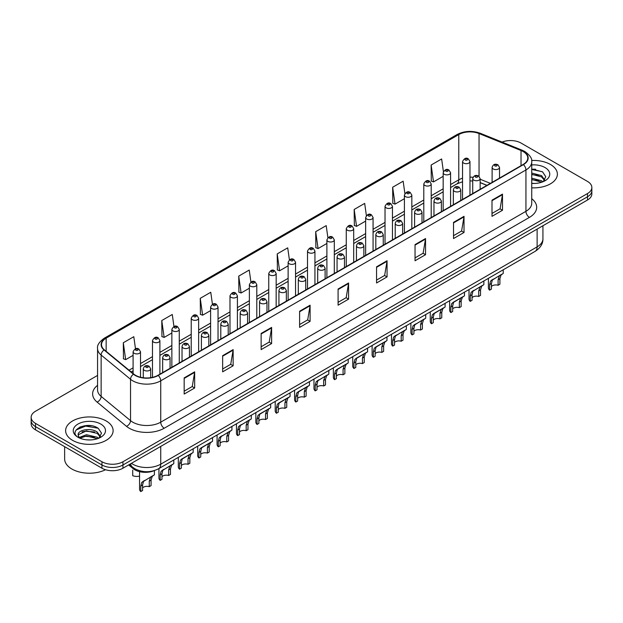 <?xml version="1.0" encoding="UTF-8"?>
<svg xmlns="http://www.w3.org/2000/svg" width="623" height="623" viewBox="0 0 623 623"><rect width="100%" height="100%" fill="white"/><g stroke="black" fill="none" stroke-linecap="round" stroke-linejoin="round"><path stroke-width="0.93" d="M486.89 185.389L480.146 182.664M154.348 470.583A14.843 8.566 180 0 1 133.19 468.683L128.634 464.929M550.42 164.464A23.744 13.706 0 0 0 531.637 160.493A23.744 13.706 0 0 1 550.42 164.464A23.744 13.706 0 0 1 557.375 174.16A23.744 13.706 0 0 0 550.42 164.464M106.159 420.953A23.744 13.706 0 0 0 80.281 417.986A23.744 13.706 0 0 0 65.625 430.649A23.744 13.706 0 0 0 72.58 440.344A23.744 13.706 0 0 0 98.457 443.319A23.744 13.706 0 0 0 113.113 430.649A23.744 13.706 0 0 0 106.159 420.953A23.744 13.706 0 0 0 80.281 417.986A23.744 13.706 0 0 0 65.625 430.649A23.744 13.706 0 0 0 72.58 440.344A23.744 13.706 0 0 0 98.457 443.319A23.744 13.706 0 0 0 113.113 430.649A23.744 13.706 0 0 0 106.159 420.953M523.141 151.537A15.832 9.143 180 0 1 527.774 158.001A15.832 9.143 180 0 1 523.141 164.464L157.931 375.311A15.832 9.143 180 0 1 133.774 374.088L104.384 349.861A15.832 9.143 180 0 1 101.518 344.62A15.832 9.143 180 0 1 106.151 338.157L458.777 134.568A15.832 9.143 180 0 1 479.048 133.548L521.023 150.509A15.832 9.143 180 0 1 523.141 151.537M523.413 151.373A16.229 9.368 0 0 0 521.249 150.322L479.282 133.361A16.229 9.368 0 0 0 458.497 134.404L105.871 337.993A16.229 9.368 0 0 0 104.057 349.994L133.447 374.221A16.229 9.368 0 0 0 158.211 375.474L523.413 164.628A16.229 9.368 0 0 0 523.413 151.373M97.562 375.428L35.495 411.266A14.843 8.566 0 0 0 31.15 417.324L31.15 423.788A14.843 8.566 0 0 0 35.495 429.847L101.962 468.216L101.962 464.984A14.843 8.566 0 0 0 122.949 464.984L587.505 196.775A14.843 8.566 0 0 0 591.85 190.716A14.843 8.566 0 0 1 587.505 196.775L122.949 464.984A14.843 8.566 0 0 1 101.962 464.984L35.495 426.615L101.962 464.984L101.962 461.752A14.843 8.566 0 0 0 122.949 461.752L587.505 193.543A14.843 8.566 0 0 0 591.85 187.484A14.843 8.566 0 0 0 587.505 181.425L521.038 143.056A14.843 8.566 0 0 0 502.06 142.083M31.15 420.556A14.843 8.566 0 0 0 35.495 426.615A14.843 8.566 0 0 1 31.15 420.556M184.167 377.896L184.167 394.055L194.664 387.997L194.664 371.838L184.167 377.896M184.167 391.189L192.25 386.525L194.617 372.375A3.956 2.282 -120 0 0 194.664 371.838M192.18 386.564L194.664 387.997M222.645 355.678L222.645 371.838L233.142 365.779L233.142 349.62L222.645 355.678M222.645 368.972L230.728 364.307L233.095 350.157A3.956 2.282 -120 0 0 233.142 349.62M230.658 364.346L233.142 365.779M261.13 333.469L261.13 349.62L271.62 343.561L271.62 327.41L261.13 333.469M261.13 346.754L269.206 342.089L271.581 327.947A3.956 2.282 -120 0 0 271.62 327.41M269.136 342.128L271.62 343.561M299.608 311.251L299.608 327.41L310.098 321.351L310.098 305.192L299.608 311.251M299.608 324.544L307.692 319.872L310.059 305.729A3.956 2.282 -120 0 0 310.098 305.192M307.622 319.918L310.098 321.351M492.006 200.17L492.006 216.329L502.496 210.27L502.496 194.111L492.006 200.17M492.006 213.463L500.09 208.791L502.457 194.649A3.956 2.282 -120 0 0 502.496 194.111M500.012 208.837L502.496 210.27M453.521 222.388L453.521 238.547L464.018 232.488L464.018 216.329L453.521 222.388M453.521 235.673L461.604 231.008L463.979 216.866A3.956 2.282 -120 0 0 464.018 216.329M461.534 231.055L464.018 232.488M415.043 244.605L415.043 260.757L425.54 254.698L425.54 238.547L415.043 244.605M415.043 257.891L423.126 253.226L425.493 239.076A3.956 2.282 -120 0 0 425.54 238.547M423.056 253.265L425.54 254.698M376.565 266.815L376.565 282.974L387.062 276.916L387.062 260.757L376.565 266.815M376.565 280.109L384.648 275.444L387.015 261.294A3.956 2.282 -120 0 0 387.062 260.757M384.578 275.483L387.062 276.916M338.087 289.033L338.087 305.192L348.584 299.133L348.584 282.974L338.087 289.033M338.087 302.326L346.17 297.662L348.537 283.512A3.956 2.282 -120 0 0 348.584 282.974M346.1 297.701L348.584 299.133M531.731 187.827A23.744 13.706 0 0 0 557.375 174.16A23.744 13.706 0 0 1 531.731 187.827M31.15 417.324A14.843 8.566 0 0 0 35.495 423.383L101.962 461.752M212.435 304.242L210.753 292.265L200.256 298.324L200.427 314.381M173.957 326.491L172.275 314.483L161.778 320.541L161.949 336.599M135.487 348.771L133.797 336.7L123.299 342.759L123.471 358.817M327.885 237.667L326.195 225.619L315.697 231.678L315.869 247.736M366.379 215.566L364.673 203.402L354.176 209.46L354.347 225.518M404.88 193.527L403.151 181.184L392.654 187.243L392.825 203.3M443.405 171.598L441.629 158.966L431.139 165.025L431.303 181.091M250.913 282.017L249.231 270.047L238.741 276.106L238.905 292.171M289.399 259.822L287.709 247.837L277.219 253.896L277.391 269.954M277.219 253.896L279.587 270.771L288.13 265.842M279.587 270.771L277.219 269.891M315.697 231.678L318.065 248.561L326.888 243.468M318.065 248.561L315.697 247.674M354.176 209.46L356.543 226.344L365.646 221.087M356.543 226.344L354.176 225.456M392.654 187.243L395.029 204.126L404.405 198.706M395.029 204.126L392.654 203.238M431.139 165.025L433.507 181.908L443.171 176.332M433.507 181.908L431.139 181.028M238.741 276.106L241.109 292.989L249.371 288.223M241.109 292.989L238.741 292.101M200.256 298.324L202.631 315.207L210.613 310.597M202.631 315.207L200.256 314.319M161.778 320.541L164.145 337.425L171.855 332.978M164.145 337.425L161.778 336.537M123.299 342.759L125.667 359.635L133.096 355.351M125.667 359.635L123.299 358.755M91.347 425.743A19.788 11.424 0 0 0 79.767 427.121M535.609 169.254A19.788 11.424 0 0 0 531.731 169.246M101.962 468.216A14.843 8.566 0 0 0 122.949 468.216L587.505 200.006A14.843 8.566 0 0 0 591.85 193.948L591.85 187.484M491.43 286.479A4.945 2.858 180 0 1 498.104 285.272L498.104 279.727L499.311 275.989L500.168 275.195L492.318 280.031L491.43 283.582L491.43 289.127L489.623 290.162A7.421 4.283 180 0 1 488.393 287.803L488.393 278.349M489.623 290.162L489.623 284.625L490.574 281.035L500.767 274.852M503.236 269.782L503.236 273.419L501.063 274.977L499.911 278.691L499.911 284.228L498.104 285.272M491.664 280.101L493.463 279.065L491.664 280.101M472.047 297.669A4.945 2.858 180 0 1 478.721 296.462L478.721 290.918L479.936 287.18L480.792 286.378L472.943 291.214L472.047 294.772L472.047 300.309L470.248 301.353A7.421 4.283 180 0 1 469.018 298.993L469.018 289.539M470.248 301.353L470.248 295.816L471.19 292.226L481.384 286.035M483.861 280.965L483.861 284.61L481.688 286.167L480.528 289.874L480.528 295.419L478.721 296.462M472.289 291.291L474.087 290.256L472.289 291.291M452.672 308.86A4.945 2.858 180 0 1 459.346 307.645L459.346 302.108L460.553 298.362L461.409 297.568L454.704 301.439L453.56 302.404L452.672 305.963L452.672 311.5L450.865 312.544A7.421 4.283 180 0 1 449.635 310.184L449.635 300.722M450.865 312.544L450.865 307.007L451.807 303.417L462.001 297.226M464.478 292.156L464.478 295.8L462.305 297.358L461.152 301.065L461.152 306.609L459.346 307.645M452.905 302.482L454.704 301.439L452.905 302.482M433.289 320.051A4.945 2.858 180 0 1 439.963 318.836L439.963 313.299L441.177 309.553L442.026 308.759L435.329 312.629L434.176 313.595L433.289 317.154L433.289 322.691L431.49 323.734A7.421 4.283 180 0 1 430.259 321.367L430.259 311.913M431.49 323.734L431.49 318.189L432.432 314.599L442.626 308.416M445.102 303.346L445.102 306.983L442.922 308.541L441.769 312.255L441.769 317.792L439.963 318.836M433.53 313.665L435.329 312.629L433.53 313.665M413.913 331.241A4.945 2.858 180 0 1 420.587 330.026L420.587 324.49L421.794 320.744L422.651 319.949L414.801 324.785L413.913 328.337L413.913 333.881L412.107 334.917A7.421 4.283 180 0 1 410.876 332.557L410.876 323.103M412.107 334.917L412.107 329.38L413.049 325.79L423.243 319.607M425.719 314.537L425.719 318.174L423.547 319.731L422.386 323.446L422.386 328.983L420.587 330.026M414.147 324.856L415.946 323.82L414.147 324.856M531.731 183.294L534.698 183.45M531.731 178.17L541.543 180.748L542.851 181.799M531.731 179.447L541.776 182.196M531.731 173.038L541.543 175.624L544.751 180.063M531.731 174.323L541.543 176.901L544.502 180.39M531.731 183.403A16.128 9.314 0 0 0 545.039 180.74A16.128 9.314 0 0 0 545.039 167.571A16.128 9.314 0 0 0 531.731 164.908M543.233 181.643L545.756 176.683L542.563 171.862L531.731 168.981M531.731 169.479L542.345 171.714M531.731 174.611L538.77 175.491M531.731 179.743L538.77 180.615M64.636 446.668L64.636 458.925A24.733 14.282 0 0 0 71.879 469.026A24.733 14.282 0 0 0 105.528 469.734M86.667 439.83L90.436 439.947M79.269 437.463L86.472 434.714L97.274 437.245L98.582 438.296M79.931 438.156L86.472 435.999L97.515 438.693M79.386 437.969L78.225 435.259A11.183 6.456 0 0 0 80.032 438.249M100.49 436.552L97.274 432.113C90.561 427.105 76.754 430.197 78.225 435.259L78.187 434.761M78.257 435.415L78.568 434.581L86.472 430.867L97.274 433.398L100.233 436.887M98.964 438.133L101.494 433.172L98.294 428.359C86.979 420.221 66.863 430.945 78.482 437.517L79.059 437.868M100.778 424.068A16.128 9.314 0 0 0 77.961 424.068A16.128 9.314 0 0 0 77.961 437.237A16.128 9.314 0 0 0 100.778 437.237A16.128 9.314 0 0 0 100.778 424.068M76.123 429.979L85.592 426.085L98.076 428.211M82.041 431.864L85.592 431.217L94.509 431.98M82.041 436.996L85.592 436.349L94.509 437.112M394.53 342.424A4.945 2.858 180 0 1 401.204 341.217L401.204 335.672L402.419 331.934L403.268 331.14L395.418 335.968L394.53 339.527L394.53 345.064L392.731 346.108A7.421 4.283 180 0 1 391.501 343.748L391.501 334.294M392.731 346.108L392.731 340.571L393.674 336.981L403.868 330.79M406.336 325.72L406.336 329.365L404.163 330.922L403.011 334.637L403.011 340.174L401.204 341.217M394.764 336.046L396.563 335.01L394.764 336.046M375.155 353.615A4.945 2.858 180 0 1 381.829 352.4L381.829 346.863L383.036 343.117L383.893 342.323L377.188 346.193L376.043 347.159L375.155 350.718L375.155 356.255L373.348 357.298A7.421 4.283 180 0 1 372.118 354.939L372.118 345.477M373.348 357.298L373.348 351.761L374.291 348.171L384.484 341.98M386.961 336.911L386.961 340.555L384.788 342.113L383.628 345.82L383.628 351.364L381.829 352.4M375.389 347.237L377.188 346.193L375.389 347.237M355.772 364.805A4.945 2.858 180 0 1 362.446 363.591L362.446 358.054L363.661 354.308L364.51 353.514L357.804 357.384L356.66 358.35L355.772 361.908L355.772 367.445L353.965 368.489A7.421 4.283 180 0 1 352.735 366.122L352.735 356.668M353.965 368.489L353.965 362.944L354.915 359.362L365.109 353.171M367.578 348.101L367.578 351.746L365.405 353.296L364.253 357.01L364.253 362.547L362.446 363.591M356.006 358.42L357.804 357.384L356.006 358.42M336.397 375.996A4.945 2.858 180 0 1 343.071 374.781L343.071 369.244L344.278 365.499L345.134 364.704L338.429 368.575L337.284 369.54L336.397 373.091L336.397 378.636L334.59 379.68A7.421 4.283 180 0 1 333.36 377.312L333.36 367.858M334.59 379.68L334.59 374.135L335.532 370.545L345.726 364.362M348.202 359.292L348.202 362.929L346.03 364.486L344.869 368.201L344.869 373.738L343.071 374.781M336.63 369.61L338.429 368.575L336.63 369.61M317.014 387.179A4.945 2.858 180 0 1 323.687 385.972L323.687 380.427L324.894 376.689L325.751 375.895L317.901 380.723L317.014 384.282L317.014 389.827L315.207 390.862A7.421 4.283 180 0 1 313.976 388.503L313.976 379.049M315.207 390.862L315.207 385.326L316.149 381.735L326.343 375.544M328.819 370.475L328.819 374.119L326.647 375.677L325.494 379.391L325.494 384.928L323.687 385.972M317.247 380.801L319.046 379.765L317.247 380.801M297.63 398.37A4.945 2.858 180 0 1 304.304 397.155L304.304 391.618L305.519 387.872L306.376 387.078L299.671 390.948L298.518 391.914L297.63 395.473L297.63 401.01L295.832 402.053A7.421 4.283 180 0 1 294.601 399.693L294.601 390.232M295.832 402.053L295.832 396.516L296.774 392.926L306.968 386.735M309.444 381.665L309.444 385.31L307.264 386.867L306.111 390.574L306.111 396.119L304.304 397.155M297.872 391.992L299.671 390.948L297.872 391.992M278.255 409.56A4.945 2.858 180 0 1 284.929 408.345L284.929 402.808L286.136 399.063L286.993 398.268L280.288 402.139L279.143 403.104L278.255 406.663L278.255 412.2L276.448 413.244A7.421 4.283 180 0 1 275.218 410.876L275.218 401.422M276.448 413.244L276.448 407.699L277.391 404.117L287.585 397.926M290.061 392.856L290.061 396.501L287.888 398.058L286.736 401.765L286.736 407.302L284.929 408.345M278.489 403.174L280.288 402.139L278.489 403.174M258.872 420.751A4.945 2.858 180 0 1 265.546 419.536L265.546 413.999L266.761 410.253L267.61 409.459L260.905 413.329L259.76 414.295L258.872 417.846L258.872 423.391L257.073 424.434A7.421 4.283 180 0 1 255.843 422.067L255.843 412.613M257.073 424.434L257.073 418.89L258.015 415.3L268.209 409.116M270.678 404.047L270.678 407.683L268.505 409.241L267.353 412.956L267.353 418.492L265.546 419.536M259.106 414.365L260.905 413.329L259.106 414.365M239.497 431.934A4.945 2.858 180 0 1 246.171 430.727L246.171 425.182L247.378 421.444L248.234 420.65L240.385 425.478L239.497 429.037L239.497 434.581L237.69 435.617A7.421 4.283 180 0 1 236.46 433.258L236.46 423.804M237.69 435.617L237.69 430.08L238.632 426.49L248.826 420.299M251.303 415.23L251.303 418.874L249.13 420.432L247.97 424.146L247.97 429.683L246.171 430.727M239.73 425.556L241.529 424.52L239.73 425.556M220.114 443.124A4.945 2.858 180 0 1 226.788 441.917L226.788 436.373L228.002 432.627L228.851 431.832L221.001 436.668L220.114 440.227L220.114 445.764L218.307 446.808A7.421 4.283 180 0 1 217.084 444.448L217.084 434.986M218.307 446.808L218.307 441.271L219.257 437.681L229.451 431.49M231.92 426.42L231.92 430.065L229.747 431.622L228.594 435.329L228.594 440.874L226.788 441.917M220.347 436.746L222.146 435.703L220.347 436.746M200.738 454.315A4.945 2.858 180 0 1 207.412 453.1L207.412 447.563L208.619 443.817L209.476 443.023L202.771 446.893L201.626 447.859L200.738 451.418L200.738 456.955L198.932 457.998A7.421 4.283 180 0 1 197.701 455.631L197.701 446.177M198.932 457.998L198.932 452.454L199.874 448.872L210.068 442.68M212.544 437.611L212.544 441.255L210.372 442.813L209.211 446.52L209.211 452.064L207.412 453.1M200.972 447.937L202.771 446.893L200.972 447.937M181.355 465.506A4.945 2.858 180 0 1 188.029 464.291L188.029 458.754L189.236 455.008L190.093 454.214L183.388 458.084L182.243 459.05L181.355 462.601L181.355 468.146L179.549 469.189A7.421 4.283 180 0 1 178.318 466.822L178.318 457.368M179.549 469.189L179.549 463.644L180.491 460.054L190.693 453.871M193.161 448.801L193.161 452.438L190.988 453.996L189.836 457.71L189.836 463.247L188.029 464.291M181.589 459.12L183.388 458.084L181.589 459.12M161.972 476.688A4.945 2.858 180 0 1 168.646 475.481L168.646 469.937L169.861 466.199L170.718 465.404L162.868 470.233L161.972 473.792L161.972 479.336L160.173 480.372A7.421 4.283 180 0 1 158.943 478.012L158.943 468.558M160.173 480.372L160.173 474.835L161.116 471.245L171.309 465.054M173.786 459.984L173.786 463.629L171.613 465.186L170.453 468.901L170.453 474.438L168.646 475.481M162.214 470.31L164.013 469.275L162.214 470.31M142.597 487.879A4.945 2.858 180 0 1 149.271 486.672L149.271 481.127L150.478 477.389L151.334 476.587L143.485 481.423L142.597 484.982L142.597 490.519L140.79 491.563A7.421 4.283 180 0 1 139.56 489.203L139.56 471.658M140.79 491.563L140.79 486.026L141.733 482.436L151.926 476.245M154.403 470.567L154.403 474.819L152.23 476.377L151.078 480.084L151.078 485.629L149.271 486.672M142.831 481.501L144.629 480.458L142.831 481.501M132.715 470.17L132.715 475.707A7.421 4.283 180 0 0 139.56 476.112M133.19 467.663L133.19 468.683M531.731 198.714A24.733 14.282 180 0 1 529.433 217.38L164.231 428.227A4.945 2.858 60 0 1 160.734 422.168L525.937 211.322A19.788 11.424 0 0 0 531.731 203.238L531.731 161.879A19.788 11.424 180 0 1 525.937 169.954A4.945 2.858 -120 0 0 523.413 164.628M164.231 428.227A24.733 14.282 180 0 1 129.249 428.227A24.733 14.282 180 0 1 126.477 426.319L97.087 402.084A24.733 14.282 180 0 1 97.562 385.326M132.746 422.168A19.788 11.424 0 0 0 160.734 422.168L160.734 380.809A19.788 11.424 180 0 1 130.526 379.282L101.136 355.048A19.788 11.424 180 0 1 97.562 348.491L97.562 389.858A19.788 11.424 0 0 0 101.136 396.407L130.526 420.642A19.788 11.424 0 0 0 132.746 422.168M531.731 161.879C532.392 158.787 530.118 155.337 524.909 151.537L522.308 150.275A4.945 2.321 112 0 0 521.249 150.322M522.308 150.275L480.341 133.306C472.141 130.402 464.361 130.822 457.002 134.568A4.945 2.858 60 0 1 458.497 134.404M105.871 337.993A4.945 2.858 -120 0 0 104.384 338.149C99.244 341.84 96.97 345.29 97.562 348.491M104.057 349.994A4.945 3.31 129.5 0 0 101.136 355.048L101.136 396.407A4.945 3.31 -50.5 0 1 97.087 402.084M480.341 133.306A4.945 2.321 112 0 0 479.282 133.361M133.447 374.221A4.945 3.31 129.5 0 0 130.526 379.282L130.526 420.642A4.945 3.31 -50.5 0 1 126.477 426.319M158.211 375.474A4.945 2.858 60 0 1 160.734 380.809L525.937 169.954L525.937 211.322A4.945 2.858 60 0 0 529.433 217.38M122.949 461.752L122.949 468.216M587.505 193.543L587.505 200.006M35.495 423.383L35.495 429.847M106.151 338.157L106.151 351.325M521.023 150.509L521.023 165.687M479.048 133.548L479.048 176.325M490.387 183.372L480.146 179.229M473.044 177.306A15.832 9.143 0 0 0 469.968 177.134M462.546 178.201A15.832 9.143 0 0 0 458.777 179.813L450.585 184.54M458.777 134.568L458.777 179.813A8.901 5.14 60 0 1 456.932 183.886L450.585 187.546M443.171 188.824L431.209 195.723M423.788 200.006L411.826 206.914M404.405 211.197L392.451 218.105M385.03 222.388L373.068 229.295M365.646 233.578L353.693 240.478M346.271 244.769L334.31 251.669M326.888 255.952L314.934 262.859M307.513 267.142L295.551 274.05M288.13 278.333L276.168 285.233M268.747 289.524L256.793 296.423M249.371 300.707L237.41 307.614M229.988 311.897L218.034 318.805M210.613 323.088L198.651 329.988M191.23 334.278L179.276 341.178M171.855 345.461L159.893 352.369M152.471 356.652L140.51 363.559M133.096 367.843L129.031 370.187M486.999 185.327L480.824 182.827A8.901 4.174 -68 0 1 480.146 182.383M338.087 289.547L348.537 283.512M376.565 267.329L387.015 261.294M415.043 245.112L425.493 239.076M453.521 222.902L463.979 216.866M492.006 200.684L502.457 194.649M299.608 311.765L310.059 305.729M261.13 333.975L271.581 327.947M222.645 356.192L233.095 350.157M184.167 378.41L194.617 372.375M131.414 463.325A19.788 11.424 0 0 0 132.746 464.174A19.788 11.424 0 0 0 160.734 464.174L537.127 246.864A19.788 11.424 0 0 0 542.929 238.788C543.069 243.694 540.452 247.899 535.079 251.396L158.678 468.706A9.898 5.716 60 0 0 160.734 464.174L160.734 446.403M537.127 229.093L537.127 246.864A9.898 5.716 60 0 1 535.079 251.396M130.612 463.792A9.898 6.619 129.5 0 0 132.341 467.009L129.335 464.532M493.19 168.95A3.707 2.142 180 0 1 492.108 167.431C493.058 164.386 494.997 163.506 497.925 164.784L499.529 167.431A3.707 2.142 180 0 1 497.24 169.409A3.707 2.142 180 0 1 493.19 168.95M496.695 164.908A1.238 0.716 0 0 0 494.942 164.908A1.238 0.716 0 0 0 494.942 165.92A1.238 0.716 0 0 0 496.695 165.92A1.238 0.716 0 0 0 496.695 164.908M500.168 275.195L501.967 274.151M498.104 279.727L499.911 278.691M489.623 284.625L491.43 283.582M469.968 195.163L469.968 161.552A3.707 2.142 180 0 1 467.678 163.53A3.707 2.142 180 0 1 463.637 163.07A3.707 2.142 180 0 1 462.546 161.552L462.546 199.446M465.381 160.041A1.238 0.716 0 0 0 467.133 160.041A1.238 0.716 0 0 0 467.133 159.029A1.238 0.716 0 0 0 465.381 159.029A1.238 0.716 0 0 0 465.381 160.041M473.815 180.133A3.707 2.142 180 0 1 472.725 178.622C473.675 175.577 475.614 174.697 478.55 175.974L480.146 178.622A3.707 2.142 180 0 1 477.857 180.6A3.707 2.142 180 0 1 473.815 180.133M477.311 176.099A1.238 0.716 0 0 0 475.559 176.099A1.238 0.716 0 0 0 475.559 177.103A1.238 0.716 0 0 0 477.311 177.103A1.238 0.716 0 0 0 477.311 176.099M480.792 286.378L482.591 285.342M478.721 290.918L480.528 289.874M470.248 295.816L472.047 294.772M454.432 191.323A3.707 2.142 180 0 1 453.349 189.813C454.292 186.768 456.238 185.88 459.167 187.165L460.771 189.813A3.707 2.142 180 0 1 458.481 191.791A3.707 2.142 180 0 1 454.432 191.323M457.928 187.282A1.238 0.716 0 0 0 456.184 187.282A1.238 0.716 0 0 0 456.184 188.294A1.238 0.716 0 0 0 457.928 188.294A1.238 0.716 0 0 0 457.928 187.282M461.409 297.568L463.208 296.532M459.346 302.108L461.152 301.065M450.865 307.007L452.672 305.963M435.056 202.514A3.707 2.142 180 0 1 433.966 200.995C434.916 197.95 436.855 197.07 439.791 198.348L441.388 200.995A3.707 2.142 180 0 1 439.098 202.973A3.707 2.142 180 0 1 435.056 202.514M438.553 198.472A1.238 0.716 0 0 0 436.801 198.472A1.238 0.716 0 0 0 436.801 199.485A1.238 0.716 0 0 0 438.553 199.485A1.238 0.716 0 0 0 438.553 198.472M442.026 308.759L443.825 307.723M439.963 313.299L441.769 312.255M431.49 318.189L433.289 317.154M415.673 213.705A3.707 2.142 180 0 1 414.591 212.186C415.533 209.141 417.48 208.261 420.408 209.538L422.005 212.186A3.707 2.142 180 0 1 419.715 214.164A3.707 2.142 180 0 1 415.673 213.705M419.17 209.663A1.238 0.716 0 0 0 417.426 209.663A1.238 0.716 0 0 0 417.426 210.675A1.238 0.716 0 0 0 419.17 210.675A1.238 0.716 0 0 0 419.17 209.663M422.651 319.949L424.45 318.906M420.587 324.49L422.386 323.446M412.107 329.38L413.913 328.337M450.585 206.345L450.585 172.742A3.707 2.142 180 0 1 448.295 174.72A3.707 2.142 180 0 1 444.254 174.261A3.707 2.142 180 0 1 443.171 172.742L443.171 210.636M446.006 171.232A1.238 0.716 0 0 0 447.75 171.232A1.238 0.716 0 0 0 447.75 170.219A1.238 0.716 0 0 0 446.006 170.219A1.238 0.716 0 0 0 446.006 171.232M431.209 217.536L431.209 183.933A3.707 2.142 180 0 1 428.92 185.911A3.707 2.142 180 0 1 424.878 185.444A3.707 2.142 180 0 1 423.788 183.933L423.788 221.819M426.623 182.414A1.238 0.716 0 0 0 428.375 182.414A1.238 0.716 0 0 0 428.375 181.41A1.238 0.716 0 0 0 426.623 181.41A1.238 0.716 0 0 0 426.623 182.414M411.826 228.727L411.826 195.124A3.707 2.142 180 0 1 409.537 197.102A3.707 2.142 180 0 1 405.495 196.634A3.707 2.142 180 0 1 404.405 195.124L404.405 233.01M407.247 193.605A1.238 0.716 0 0 0 408.992 193.605A1.238 0.716 0 0 0 408.992 192.593A1.238 0.716 0 0 0 407.247 192.593A1.238 0.716 0 0 0 407.247 193.605M396.298 224.887A3.707 2.142 180 0 1 395.208 223.377C396.158 220.332 398.097 219.452 401.033 220.729L402.629 223.377A3.707 2.142 180 0 1 400.34 225.355A3.707 2.142 180 0 1 396.298 224.887M399.795 220.854A1.238 0.716 0 0 0 398.042 220.854A1.238 0.716 0 0 0 398.042 221.858A1.238 0.716 0 0 0 399.795 221.858A1.238 0.716 0 0 0 399.795 220.854M403.268 331.14L405.067 330.097M401.204 335.672L403.011 334.637M392.731 340.571L394.53 339.527M376.915 236.078A3.707 2.142 180 0 1 375.825 234.567C376.775 231.522 378.714 230.635 381.65 231.92L383.246 234.567A3.707 2.142 180 0 1 380.957 236.545A3.707 2.142 180 0 1 376.915 236.078M380.412 232.036A1.238 0.716 0 0 0 378.667 232.036A1.238 0.716 0 0 0 378.667 233.049A1.238 0.716 0 0 0 380.412 233.049A1.238 0.716 0 0 0 380.412 232.036M383.893 342.323L385.692 341.287M381.829 346.863L383.628 345.82M373.348 351.761L375.155 350.718M357.532 247.269A3.707 2.142 180 0 1 356.449 245.75C357.4 242.705 359.339 241.825 362.267 243.102L363.871 245.75A3.707 2.142 180 0 1 361.581 247.728A3.707 2.142 180 0 1 357.532 247.269M361.036 243.227A1.238 0.716 0 0 0 359.284 243.227A1.238 0.716 0 0 0 359.284 244.239A1.238 0.716 0 0 0 361.036 244.239A1.238 0.716 0 0 0 361.036 243.227M364.51 353.514L366.308 352.478M362.446 358.054L364.253 357.01M353.965 362.944L355.772 361.908M392.451 239.917L392.451 206.306A3.707 2.142 180 0 1 390.162 208.292A3.707 2.142 180 0 1 386.112 207.825A3.707 2.142 180 0 1 385.03 206.306L385.03 244.2M387.864 204.796A1.238 0.716 0 0 0 389.616 204.796A1.238 0.716 0 0 0 389.616 203.783A1.238 0.716 0 0 0 387.864 203.783A1.238 0.716 0 0 0 387.864 204.796M373.068 251.1L373.068 217.497A3.707 2.142 180 0 1 370.778 219.475A3.707 2.142 180 0 1 366.737 219.016A3.707 2.142 180 0 1 365.646 217.497L365.646 255.391M368.481 215.986A1.238 0.716 0 0 0 370.233 215.986A1.238 0.716 0 0 0 370.233 214.974A1.238 0.716 0 0 0 368.481 214.974A1.238 0.716 0 0 0 368.481 215.986M353.693 262.291L353.693 228.688A3.707 2.142 180 0 1 351.403 230.666A3.707 2.142 180 0 1 347.354 230.199A3.707 2.142 180 0 1 346.271 228.688L346.271 266.574M349.106 227.169A1.238 0.716 0 0 0 350.85 227.169A1.238 0.716 0 0 0 350.85 226.165A1.238 0.716 0 0 0 349.106 226.165A1.238 0.716 0 0 0 349.106 227.169M338.157 258.459A3.707 2.142 180 0 1 337.066 256.941C338.016 253.896 339.956 253.016 342.891 254.293L344.488 256.941A3.707 2.142 180 0 1 342.198 258.919A3.707 2.142 180 0 1 338.157 258.459M341.653 254.418A1.238 0.716 0 0 0 339.901 254.418A1.238 0.716 0 0 0 339.901 255.43A1.238 0.716 0 0 0 341.653 255.43A1.238 0.716 0 0 0 341.653 254.418M345.134 364.704L346.933 363.661M343.071 369.244L344.869 368.201M334.59 374.135L336.397 373.091M318.774 269.642A3.707 2.142 180 0 1 317.691 268.131C318.641 265.087 320.58 264.207 323.508 265.484L325.113 268.131A3.707 2.142 180 0 1 322.823 270.109A3.707 2.142 180 0 1 318.774 269.642M322.278 265.608A1.238 0.716 0 0 0 320.526 265.608A1.238 0.716 0 0 0 320.526 266.613A1.238 0.716 0 0 0 322.278 266.613A1.238 0.716 0 0 0 322.278 265.608M325.751 375.895L327.55 374.851M323.687 380.427L325.494 379.391M315.207 385.326L317.014 384.282M299.398 280.833A3.707 2.142 180 0 1 298.308 279.322C299.258 276.277 301.197 275.389 304.133 276.674L305.729 279.322A3.707 2.142 180 0 1 303.44 281.3A3.707 2.142 180 0 1 299.398 280.833M302.895 276.791A1.238 0.716 0 0 0 301.143 276.791A1.238 0.716 0 0 0 301.143 277.803A1.238 0.716 0 0 0 302.895 277.803A1.238 0.716 0 0 0 302.895 276.791M306.376 387.078L308.175 386.042M304.304 391.618L306.111 390.574M295.832 396.516L297.63 395.473M280.015 292.023A3.707 2.142 180 0 1 278.933 290.505C279.875 287.46 281.822 286.58 284.75 287.857L286.354 290.505A3.707 2.142 180 0 1 284.057 292.491A3.707 2.142 180 0 1 280.015 292.023M283.512 287.982A1.238 0.716 0 0 0 281.767 287.982A1.238 0.716 0 0 0 281.767 288.994A1.238 0.716 0 0 0 283.512 288.994A1.238 0.716 0 0 0 283.512 287.982M286.993 398.268L288.792 397.233M284.929 402.808L286.736 401.765M276.448 407.699L278.255 406.663M260.64 303.214A3.707 2.142 180 0 1 259.55 301.696C260.5 298.651 262.439 297.771 265.375 299.048L266.971 301.696A3.707 2.142 180 0 1 264.682 303.674A3.707 2.142 180 0 1 260.64 303.214M264.136 299.172A1.238 0.716 0 0 0 262.384 299.172A1.238 0.716 0 0 0 262.384 300.185A1.238 0.716 0 0 0 264.136 300.185A1.238 0.716 0 0 0 264.136 299.172M267.61 409.459L269.409 408.415M265.546 413.999L267.353 412.956M257.073 418.89L258.872 417.846M334.31 273.481L334.31 239.878A3.707 2.142 180 0 1 332.02 241.856A3.707 2.142 180 0 1 327.978 241.389A3.707 2.142 180 0 1 326.888 239.878L326.888 277.765M329.723 238.36A1.238 0.716 0 0 0 331.475 238.36A1.238 0.716 0 0 0 331.475 237.347A1.238 0.716 0 0 0 329.723 237.347A1.238 0.716 0 0 0 329.723 238.36M314.934 284.672L314.934 251.061A3.707 2.142 180 0 1 312.637 253.047A3.707 2.142 180 0 1 308.595 252.58A3.707 2.142 180 0 1 307.513 251.061L307.513 288.955M310.347 249.55A1.238 0.716 0 0 0 312.092 249.55A1.238 0.716 0 0 0 312.092 248.538A1.238 0.716 0 0 0 310.347 248.538A1.238 0.716 0 0 0 310.347 249.55M295.551 295.855L295.551 262.252A3.707 2.142 180 0 1 293.262 264.23A3.707 2.142 180 0 1 289.22 263.77A3.707 2.142 180 0 1 288.13 262.252L288.13 300.146M290.964 260.741A1.238 0.716 0 0 0 292.717 260.741A1.238 0.716 0 0 0 292.717 259.729A1.238 0.716 0 0 0 290.964 259.729A1.238 0.716 0 0 0 290.964 260.741M276.168 307.046L276.168 273.442A3.707 2.142 180 0 1 273.879 275.421A3.707 2.142 180 0 1 269.837 274.953A3.707 2.142 180 0 1 268.747 273.442L268.747 311.329M271.589 271.924A1.238 0.716 0 0 0 273.333 271.924A1.238 0.716 0 0 0 273.333 270.919A1.238 0.716 0 0 0 271.589 270.919A1.238 0.716 0 0 0 271.589 271.924M256.793 318.236L256.793 284.633A3.707 2.142 180 0 1 254.503 286.611A3.707 2.142 180 0 1 250.454 286.144A3.707 2.142 180 0 1 249.371 284.633L249.371 322.519M252.206 283.115A1.238 0.716 0 0 0 253.958 283.115A1.238 0.716 0 0 0 253.958 282.11A1.238 0.716 0 0 0 252.206 282.11A1.238 0.716 0 0 0 252.206 283.115M241.257 314.397A3.707 2.142 180 0 1 240.174 312.886C241.117 309.841 243.056 308.961 245.992 310.238L247.588 312.886A3.707 2.142 180 0 1 245.298 314.864A3.707 2.142 180 0 1 241.257 314.397M244.753 310.363A1.238 0.716 0 0 0 243.009 310.363A1.238 0.716 0 0 0 243.009 311.368A1.238 0.716 0 0 0 244.753 311.368A1.238 0.716 0 0 0 244.753 310.363M248.234 420.65L250.033 419.606M246.171 425.182L247.97 424.146M237.69 430.08L239.497 429.037M221.881 325.588A3.707 2.142 180 0 1 220.791 324.077C221.741 321.032 223.68 320.144 226.616 321.429L228.213 324.077A3.707 2.142 180 0 1 225.923 326.055A3.707 2.142 180 0 1 221.881 325.588M225.378 321.546A1.238 0.716 0 0 0 223.626 321.546A1.238 0.716 0 0 0 223.626 322.558A1.238 0.716 0 0 0 225.378 322.558A1.238 0.716 0 0 0 225.378 321.546M228.851 431.832L230.65 430.797M226.788 436.373L228.594 435.329M218.307 441.271L220.114 440.227M202.498 336.778A3.707 2.142 180 0 1 201.408 335.26C202.358 332.223 204.297 331.335 207.233 332.62L208.83 335.26A3.707 2.142 180 0 1 206.54 337.245A3.707 2.142 180 0 1 202.498 336.778M205.995 332.737A1.238 0.716 0 0 0 204.251 332.737A1.238 0.716 0 0 0 204.251 333.749A1.238 0.716 0 0 0 205.995 333.749A1.238 0.716 0 0 0 205.995 332.737M209.476 443.023L211.275 441.987M207.412 447.563L209.211 446.52M198.932 452.454L200.738 451.418M183.115 347.969A3.707 2.142 180 0 1 182.033 346.45C182.983 343.405 184.922 342.525 187.85 343.803L189.454 346.45A3.707 2.142 180 0 1 187.165 348.428A3.707 2.142 180 0 1 183.115 347.969M186.62 343.927A1.238 0.716 0 0 0 184.867 343.927A1.238 0.716 0 0 0 184.867 344.94A1.238 0.716 0 0 0 186.62 344.94A1.238 0.716 0 0 0 186.62 343.927M190.093 454.214L191.892 453.17M188.029 458.754L189.836 457.71M179.549 463.644L181.355 462.601M163.74 359.152A3.707 2.142 180 0 1 162.65 357.641C163.6 354.596 165.539 353.716 168.475 354.993L170.071 357.641A3.707 2.142 180 0 1 167.782 359.619A3.707 2.142 180 0 1 163.74 359.152M167.237 355.118A1.238 0.716 0 0 0 165.484 355.118A1.238 0.716 0 0 0 165.484 356.122A1.238 0.716 0 0 0 167.237 356.122A1.238 0.716 0 0 0 167.237 355.118M170.718 465.404L172.516 464.361M168.646 469.937L170.453 468.901M160.173 474.835L161.972 473.792M144.357 370.342A3.707 2.142 180 0 1 143.274 368.832C144.217 365.787 146.164 364.899 149.092 366.184L150.696 368.832A3.707 2.142 180 0 1 148.399 370.81A3.707 2.142 180 0 1 144.357 370.342M147.853 366.308A1.238 0.716 0 0 0 146.109 366.308A1.238 0.716 0 0 0 146.109 367.313A1.238 0.716 0 0 0 147.853 367.313A1.238 0.716 0 0 0 147.853 366.308M151.334 476.587L153.133 475.551M149.271 481.127L151.078 480.084M140.79 486.026L142.597 484.982M237.41 329.427L237.41 295.816A3.707 2.142 180 0 1 235.12 297.802A3.707 2.142 180 0 1 231.078 297.335A3.707 2.142 180 0 1 229.988 295.816L229.988 333.71M232.831 294.305A1.238 0.716 0 0 0 234.575 294.305A1.238 0.716 0 0 0 234.575 293.293A1.238 0.716 0 0 0 232.831 293.293A1.238 0.716 0 0 0 232.831 294.305M218.034 340.61L218.034 307.007A3.707 2.142 180 0 1 215.745 308.985A3.707 2.142 180 0 1 211.695 308.525A3.707 2.142 180 0 1 210.613 307.007L210.613 344.901M213.448 305.496A1.238 0.716 0 0 0 215.2 305.496A1.238 0.716 0 0 0 215.2 304.483A1.238 0.716 0 0 0 213.448 304.483A1.238 0.716 0 0 0 213.448 305.496M198.651 351.8L198.651 318.197A3.707 2.142 180 0 1 196.362 320.175A3.707 2.142 180 0 1 192.32 319.708A3.707 2.142 180 0 1 191.23 318.197L191.23 356.083M194.065 316.679A1.238 0.716 0 0 0 195.817 316.679A1.238 0.716 0 0 0 195.817 315.674A1.238 0.716 0 0 0 194.065 315.674A1.238 0.716 0 0 0 194.065 316.679M179.276 362.991L179.276 329.388A3.707 2.142 180 0 1 176.979 331.366A3.707 2.142 180 0 1 172.937 330.899A3.707 2.142 180 0 1 171.855 329.388L171.855 367.274M174.689 327.869A1.238 0.716 0 0 0 176.434 327.869A1.238 0.716 0 0 0 176.434 326.865A1.238 0.716 0 0 0 174.689 326.865A1.238 0.716 0 0 0 174.689 327.869M159.893 374.182L159.893 340.571A3.707 2.142 180 0 1 157.603 342.557A3.707 2.142 180 0 1 153.562 342.089A3.707 2.142 180 0 1 152.471 340.571L152.471 377.367M155.306 339.06A1.238 0.716 0 0 0 157.058 339.06A1.238 0.716 0 0 0 157.058 338.048A1.238 0.716 0 0 0 155.306 338.048A1.238 0.716 0 0 0 155.306 339.06M140.51 377.25L140.51 351.761A3.707 2.142 180 0 1 138.22 353.739A3.707 2.142 180 0 1 134.179 353.28A3.707 2.142 180 0 1 133.096 351.761L133.096 373.535M135.931 350.251A1.238 0.716 0 0 0 137.675 350.251A1.238 0.716 0 0 0 137.675 349.238A1.238 0.716 0 0 0 135.931 349.238A1.238 0.716 0 0 0 135.931 350.251M457.002 134.568L104.384 338.149M480.824 182.827L480.146 182.57M472.725 181.005L469.968 180.896M462.546 181.745L456.932 183.886M443.171 191.829L431.209 198.737M423.788 203.02L411.826 209.928M404.405 214.211L392.451 221.118M385.03 225.401L373.068 232.301M365.646 236.584L353.693 243.492M346.271 247.775L334.31 254.682M326.888 258.966L314.934 265.873M307.513 270.156L295.551 277.056M288.13 281.347L276.168 288.247M268.747 292.53L256.793 299.437M249.371 303.72L237.41 310.628M229.988 314.911L218.034 321.811M210.613 326.102L198.651 333.001M191.23 337.284L179.276 344.192M171.855 348.475L159.893 355.383M152.471 359.666L140.51 366.565M133.096 370.856L131.18 371.954M158.678 468.706C150.719 472.709 142.76 472.709 134.794 468.706L132.341 467.009M542.929 238.788L542.929 225.744M492.108 182.375L492.108 167.431M499.529 178.092L499.529 167.431M469.968 161.552L468.371 158.904C466.214 157.354 464.275 158.234 462.546 161.552M472.725 193.566L472.725 178.622M480.146 189.283L480.146 178.622M453.349 204.757L453.349 189.813M460.771 200.474L460.771 189.813M433.966 215.947L433.966 200.995M441.388 211.656L441.388 200.995M414.591 227.13L414.591 212.186M422.005 222.847L422.005 212.186M450.585 172.742L448.988 170.095C446.839 168.545 444.9 169.425 443.171 172.742M431.209 183.933L429.613 181.285C427.456 179.728 425.517 180.615 423.788 183.933M411.826 195.124L410.23 192.476C408.081 190.918 406.134 191.798 404.405 195.124M395.208 238.321L395.208 223.377M402.629 234.038L402.629 223.377M375.825 249.512L375.825 234.567M383.246 245.228L383.246 234.567M356.449 260.702L356.449 245.75M363.871 256.411L363.871 245.75M392.451 206.306L390.847 203.659C388.697 202.109 386.758 202.989 385.03 206.306M373.068 217.497L371.472 214.849C369.314 213.3 367.375 214.18 365.646 217.497M353.693 228.688L352.088 226.04C349.939 224.482 348 225.37 346.271 228.688M337.066 271.885L337.066 256.941M344.488 267.602L344.488 256.941M317.691 283.076L317.691 268.131M325.113 278.793L325.113 268.131M298.308 294.266L298.308 279.322M305.729 289.983L305.729 279.322M278.933 305.457L278.933 290.505M286.354 301.174L286.354 290.505M259.55 316.64L259.55 301.696M266.971 312.357L266.971 301.696M334.31 239.878L332.713 237.231C330.556 235.673 328.617 236.561 326.888 239.878M314.934 251.061L313.33 248.421C311.181 246.864 309.242 247.744 307.513 251.061M295.551 262.252L293.955 259.604C291.798 258.054 289.859 258.934 288.13 262.252M276.168 273.442L274.572 270.795C272.422 269.237 270.475 270.125 268.747 273.442M256.793 284.633L255.189 281.985C253.039 280.428 251.1 281.316 249.371 284.633M240.174 327.83L240.174 312.886M247.588 323.547L247.588 312.886M220.791 339.021L220.791 324.077M228.213 334.738L228.213 324.077M201.408 350.212L201.408 335.26M208.83 345.929L208.83 335.26M182.033 361.395L182.033 346.45M189.454 357.111L189.454 346.45M162.65 372.585L162.65 357.641M170.071 368.302L170.071 357.641M143.274 377.764L143.274 368.832M150.696 377.702L150.696 368.832M237.41 295.816L235.813 293.176C233.664 291.619 231.717 292.499 229.988 295.816M218.034 307.007L216.43 304.359C214.281 302.809 212.342 303.689 210.613 307.007M198.651 318.197L197.055 315.55C194.898 314 192.959 314.88 191.23 318.197M179.276 329.388L177.672 326.74C175.522 325.183 173.583 326.07 171.855 329.388M159.893 340.571L158.297 337.931C156.139 336.373 154.2 337.253 152.471 340.571M140.51 351.761L138.913 349.114C136.764 347.564 134.825 348.444 133.096 351.761"/></g></svg>
